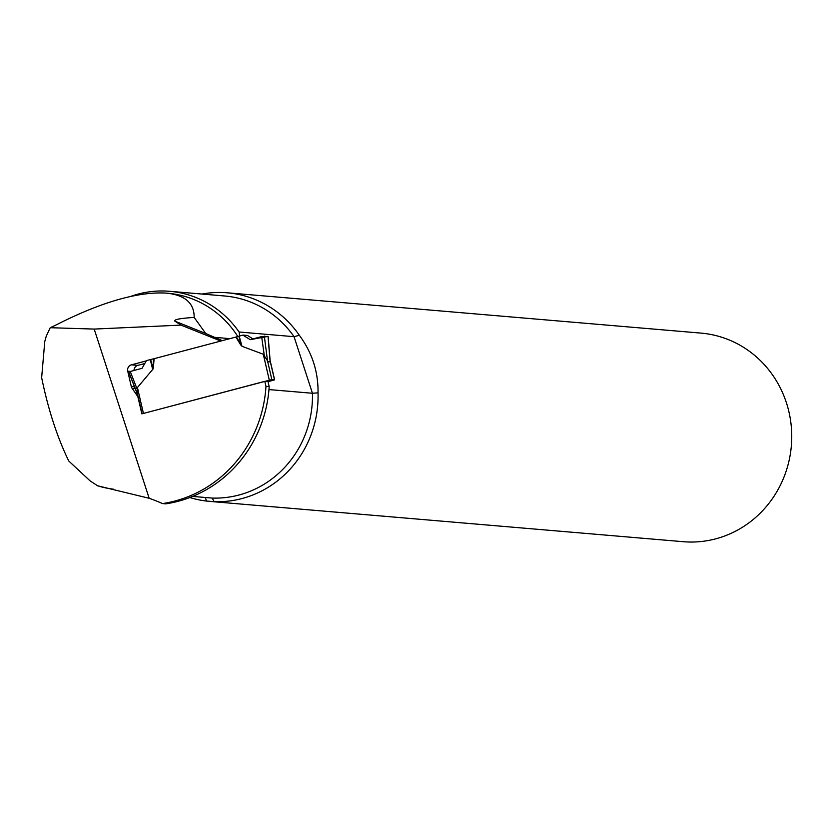 <?xml version="1.0" encoding="UTF-8"?>
<svg xmlns="http://www.w3.org/2000/svg" width="833" height="833" viewBox="0 0 833 833"><rect width="100%" height="100%" fill="white"/><g stroke="black" fill="none" stroke-linecap="round" stroke-linejoin="round"><path stroke-width="1.25" d="M162.55 503.58A125.606 119.525 94.9 0 0 265.977 386.366L269.184 386.637A125.606 119.525 94.9 0 1 165.757 503.85L162.55 503.58A209.343 199.212 -85.1 0 0 149.169 498.28L97.628 485.795L90.016 480.808L68.733 460.972C57.175 437.148 48.147 409.367 41.65 377.63L44.774 341.561L46.315 335.991L50.251 327.702L94.191 329.077L180.99 325.109L174.857 321.132C173.785 319.549 180.23 318.321 194.162 317.425C194.308 303.066 184.936 294.955 166.059 293.091C137.476 291.56 100.678 302.254 55.665 325.162L50.251 327.702M269.184 386.637L268.007 381.608L264.8 381.337L141.849 413.866L137.841 396.612L132.062 388.209A5.237 4.977 94.9 0 1 131.27 386.397L127.73 371.185A5.237 4.977 94.9 0 1 131.395 364.833L146.275 360.897M134.009 370.373A5.237 4.977 94.9 0 1 137.809 365.375L144.775 363.532M268.965 389.573L312.448 393.27L294.059 336.688L239.081 332.003L239.769 335.928M229.887 338.646L213.904 337.282M222.286 340.655L205.678 333.492L203.731 330.701A99.179 94.379 94.9 0 1 205.532 333.398M194.162 317.425L203.731 330.701M265.977 386.366L264.8 381.337M220.766 341.051L180.99 325.109M192.662 496.406L212.259 498.082M130.864 296.35A101.272 96.368 94.9 0 1 169.693 291.3A101.272 96.368 94.9 0 1 239.081 332.003M169.693 291.3L224.671 295.986A101.272 96.368 -85.1 0 1 294.059 336.688L299.339 335.283A104.666 99.606 -85.1 0 0 227.315 292.799A104.666 99.606 -85.1 0 0 201.94 294.049M189.82 497.53A104.666 99.606 -85.1 0 0 206.261 501.039L214.206 501.664A104.666 99.606 -85.1 0 0 318.029 392.832C318.341 371.726 312.104 352.546 299.339 335.283M227.315 292.799L700.98 333.106A104.666 99.606 94.9 0 1 791.35 445.853A104.666 99.606 94.9 0 1 683.227 541.7L209.645 501.393M318.029 392.832L312.448 393.27A101.272 96.368 -85.1 0 1 212.176 498.072L214.206 501.664M113.58 489.21A100.751 95.868 94.9 0 1 97.628 485.795M142.037 413.814L271.85 379.567L267.518 360.897L263.28 354.244L241.987 346.299L241.195 344.852L241.414 345.653M271.85 379.567L274.619 379.827L268.039 381.733M250.202 339.677L268.028 336.407L261.635 336.574L250.202 339.677L242.861 335.085L235.895 337.053L240.716 344.987M235.895 337.053L154.115 358.69L153.334 368.103M143.422 413.324L137.424 387.543L153.012 369.04M264.321 336.095L267.518 360.897M267.924 361.709L270.142 361.897L269.996 360.22M137.424 387.543L137.424 393.77L142.099 413.772M261.635 336.574L264.321 355.733M236.374 336.917L241.195 344.852L238.811 336.188M242.861 335.085L247.516 335.48L252.951 338.937M137.82 395.3L128.678 371.914L142.068 368.29L146.441 360.595L150.679 359.512L152.814 368.238L153.595 358.825L150.679 359.512M130.198 371.351L137.226 389.365M154.115 358.69L153.595 358.825M270.142 361.897L268.039 336.522M128.782 371.945L137.424 394.082M149.169 498.28L94.191 329.077M205.678 333.492L174.857 321.132M131.395 364.833L137.809 365.375M132.062 388.209L135.154 388.47M131.27 386.397L134.446 386.668M127.73 371.185L130.083 371.383M237.811 336.49A99.179 94.379 -85.1 0 0 167.589 293.226L166.059 293.091M205.105 497.468A10.465 3.217 -83 0 1 206.261 501.039M269.278 380.025L263.28 354.244M274.515 379.786L270.173 361.126M239.186 336.084L241.987 346.299M150.273 359.606L152.783 369.904M270.121 360.502L274.619 379.827M137.383 393.884L142.016 413.824M268.132 336.449L270.246 361.939"/></g></svg>
